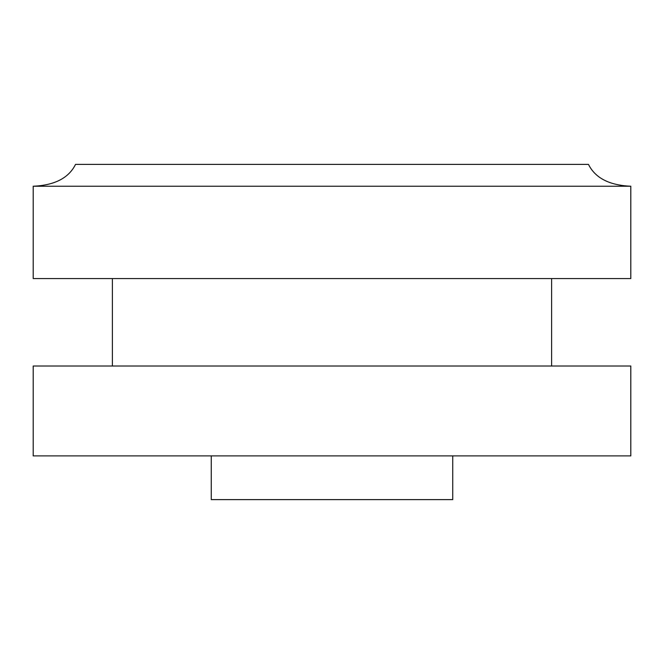 <?xml version="1.0" encoding="UTF-8"?>
<svg xmlns="http://www.w3.org/2000/svg" width="664" height="664" viewBox="0 0 664 664"><rect width="100%" height="100%" fill="white"/><g stroke="black" fill="none" stroke-linecap="round" stroke-linejoin="round"><path stroke-width="1" d="M588.462 164.381C595.218 178.002 609.328 185.289 630.8 186.244L33.2 186.244C54.672 185.289 68.782 178.002 75.538 164.381L588.462 164.381M452.732 455.894L452.732 499.619L211.268 499.619L211.268 455.894M630.8 455.894L33.2 455.894L33.2 366.013L630.8 366.013L630.8 455.894M112.39 278.556L112.39 366.013M551.61 278.556L551.61 366.013M630.8 186.244L630.8 278.556L33.2 278.556L33.2 186.244"/></g></svg>
